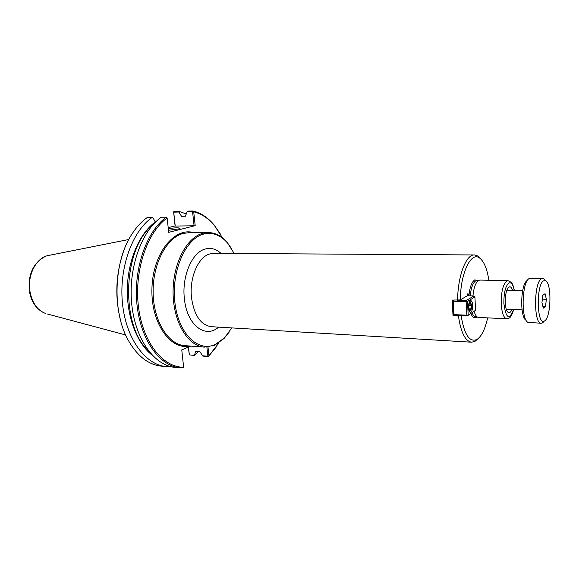 <?xml version="1.0" encoding="UTF-8"?>
<svg xmlns="http://www.w3.org/2000/svg" width="579" height="579" viewBox="0 0 579 579"><rect width="100%" height="100%" fill="white"/><g stroke="black" fill="none" stroke-linecap="round" stroke-linejoin="round"><path stroke-width="0.87" d="M231.911 249.173L227.207 242.442C221.605 235.921 215.243 232.62 208.129 232.541L202.947 233.257C186.525 237.31 172.564 264.19 173.085 293.314C173.439 322.46 188.037 346.22 204.373 347.118L214.599 345.272L224.059 338.483L229.19 332.078M460.826 315.671L458.43 316.018C460.87 332.462 465.248 341.19 471.567 342.203L474.975 341.357L478.145 338.628M458.43 316.018L453.024 315.779L452.177 300.096L460.298 299.9L467.166 295.84L467.948 293.415L468.577 295.797M480.758 258.943L477.769 256.012L474.425 254.948C466.153 254.21 457.772 275.872 457.598 300.284M461.13 315.685C464.206 334.496 469.431 342.457 476.799 339.555C481.482 336.58 485.093 329.357 487.627 317.878M488.857 280.272C487.084 268.649 483.957 261.201 479.47 257.93C470.973 251.409 460.522 273.056 460.298 299.9M454.146 315.085L453.024 315.779M511.937 309.403C511.054 311.632 510.063 312.754 508.963 312.761C506.886 312.269 505.641 308.882 505.221 302.607C505.257 293.235 506.791 287.958 509.817 286.771C510.91 286.851 511.829 288.038 512.56 290.318M234.213 253.501L227.605 243.1C220.57 235.002 212.602 231.991 203.692 234.068C185.642 238.389 171.203 270.979 174.858 302.224C178.26 333.547 198.011 352.604 215.171 344.534L224.5 337.854L231.774 327.909M514.347 290.368C512.444 282.378 512.277 284.311 511.076 282.226L507.978 280.677L479.904 280.077L478.544 280.453C475.649 282.509 473.774 287.669 472.927 295.934M474.158 311.531C475.337 315.338 476.843 317.321 478.674 317.48L506.734 318.725C508.21 317.632 510.077 320.961 513.725 309.476M190.715 346.09L181.77 349.911L183.673 367.636L180.366 367.882C159.753 366.29 140.473 339.916 136.955 304.279C133.322 268.692 146.588 231.079 166.397 217.139L167.128 218.001C147.146 232.201 134.075 270.806 138.439 306.508C142.673 342.269 162.902 367.506 183.695 367.252M169.553 366.326L166.325 366.594C145.51 364.98 126.056 338.853 122.487 303.613C118.796 268.424 132.142 231.238 152.125 217.443L153.051 217.921L155.288 221.967C139.568 233.344 127.981 259.985 127.337 288.407C126.685 316.836 137.042 343.593 152.19 355.202M189.29 354.869L194.587 355.455L189.29 354.869L188.37 347.089M186.424 214.013L178.962 211.349L173.62 211.82L175.097 225.94L168.192 227.641M194.587 355.455L198.467 351.373M189.333 354.717L188.486 347.038M123.226 252.314C115.554 275.257 114.794 298.424 120.946 321.823M206.891 347.147L207.854 356.223L208.404 356.425L208.91 355.824L207.991 347.06M208.91 355.824L219.05 342.761M222.495 237.846L214.389 225.477C208.331 218.283 201.441 213.731 193.726 211.82L192.981 210.995L187.914 211.125L187.155 211.827L192.575 211.69L194.066 225.781L195.188 225.651L193.726 211.82M195.188 225.651L168.721 232.353L167.128 218.001M207.854 356.223L202.527 355.788L203.374 356.172L208.404 356.425M208.353 356.577L216.778 346.322M220.461 234.14L214.013 224.847C207.854 217.523 200.841 212.906 192.981 210.995M202.527 355.788L199.82 351.482L195.832 351.373L194.428 355.13M166.325 366.594L161.483 366.145C148.542 364.799 137.563 356.331 128.538 340.742C111.877 312.067 113.535 261.455 132.041 233.93C136.535 226.954 141.594 221.496 147.204 217.545L152.125 217.443M180.366 367.882L175.285 367.412C154.6 365.819 135.262 339.533 131.722 304.04C128.068 268.598 141.363 231.137 161.237 217.248L166.397 217.139M193.089 211.335L192.575 211.69M194.066 225.781L175.234 226.049L173.714 212.16L178.904 212.03L181.509 216.307L185.316 216.249L187.155 211.827M178.904 212.03L178.962 211.349M168.301 228.618C175.256 227.685 179.172 227.59 180.047 228.329L178.383 228.987L168.489 230.276M128.784 239.511L47.775 255.614C36.202 258.024 27.351 275.032 29.869 290.911C31.99 302.839 37.324 310.402 45.871 313.586M470.792 309.07L469.54 309.859L468.766 307.283L469.243 303.917L470.495 303.15L471.263 305.726L470.792 309.07L469.287 309.012M471.263 305.726L468.997 305.64M468.896 303.425L470.524 302.064L471.639 305.495C471.668 308.289 471.19 310.112 470.206 310.966L468.679 309.483M470.22 301.702L469.859 301.203M469.475 311.77L469.873 311.307M454.45 315.389L453.429 314.368L454.45 315.389L467.253 315.946L475.562 310.279L467.253 315.946L466.84 315.193L468.187 314.998L467.499 301.464L474.91 296.976L473.897 295.963L466.464 300.436L467.499 301.464L466.153 301.652L466.464 300.436L458.474 300.161M453.581 300.146L453.299 301.203L452.713 300.95L453.48 300.146M454.023 314.636L453.299 301.203L466.153 301.652L466.84 315.193L454.023 314.636M452.713 300.95L453.429 314.368M474.91 296.976L475.562 310.279M467.166 295.753L473.897 295.963M472.681 305.227C472.681 309.468 471.907 311.864 470.38 312.407C469.337 312.175 468.715 310.648 468.498 307.833C468.505 303.577 469.272 301.181 470.799 300.639C471.849 300.877 472.471 302.404 472.681 305.227M542.841 295.29L545.056 293.683L546.373 299.278L545.498 306.479L543.29 308.158L541.951 302.564L542.841 295.29M545.498 306.479L542.863 306.385M546.373 299.278L542.371 299.148M545.44 280.591L543.645 278.658L541.351 278.854C533.7 282.682 533.628 324.298 541.235 323.263L542.892 322.633L544.108 321.265M542.704 278.412L530.502 278.173L529.105 278.608C521.86 282.016 520.897 319.608 527.983 322.373L541.235 323.263M543.478 280.902C536.045 284.846 536.856 325.615 544.224 321.15L544.868 320.752C551.194 316.597 551.78 283.015 545.548 280.714L543.478 280.902M527.158 280.554C520.564 283.688 519.681 317.661 526.123 320.274M204.373 347.118L184.896 345.656C168.323 344.737 153.507 321.302 153.124 292.59C152.567 263.901 166.687 237.426 183.34 233.424L188.595 232.722L208.129 232.541M193.777 232.671C174.453 226.736 152.928 253.341 151.951 288.045C150.649 322.742 170.385 350.7 190.064 346.039M474.425 254.948L213.637 253.37L209.757 253.942C198.199 256.866 189.116 278.108 191.526 297.903C194.211 315.461 200.775 325.058 211.234 326.686L471.567 342.203M221.062 253.421C216.213 248.97 210.937 247.508 205.248 249.028C192.069 252.22 181.618 276.328 184.404 298.836C186.872 325.087 205.364 339.041 218.645 327.128M478.225 280.533L474.715 279.889C471.711 282.002 469.772 287.307 468.91 295.811M470.872 313.637C472.667 317.661 474.722 318.754 477.031 316.916M472.059 312.87C473.137 315.439 474.404 316.764 475.851 316.865L476.09 316.879M477.277 280.511L475.714 280.873C472.891 282.863 471.06 287.857 470.228 295.847M507.978 280.677L506.69 281.061C502.956 284.521 501.132 292.127 501.226 303.874C501.848 313.051 503.687 318.001 506.734 318.725M514.239 290.361C513.001 284.383 511.177 281.951 508.746 283.066C505.424 286.185 503.795 292.996 503.882 303.497C505.974 318.595 509.216 320.585 513.609 309.468M182.559 216.307L181.075 215.924M153.03 224.674C122.553 248.058 119.998 326.02 148.875 351.352M476.799 339.555L474.975 341.357M479.47 257.93L477.769 256.012M227.605 243.1L227.207 242.442M224.5 337.854L224.059 338.483M475.851 316.865L477.205 316.923M477.045 280.511L478.399 280.54M214.389 225.477L214.013 224.847M210.155 354.572L209.743 355.173M45.632 256.294C33.423 262.569 27.98 274.019 29.312 290.629C31.005 301.268 35.833 308.643 43.78 312.769M47.051 313.912L125.657 334.959M452.814 302.839L452.17 302.817M453.14 308.875L452.373 308.846M470.524 302.064L469.83 301.239M470.206 310.966L469.453 311.734M545.548 280.714L543.645 278.658M544.224 321.15L542.183 323.075M506.227 309.186L522.041 309.794M506.857 290.166L522.671 290.593"/></g></svg>
